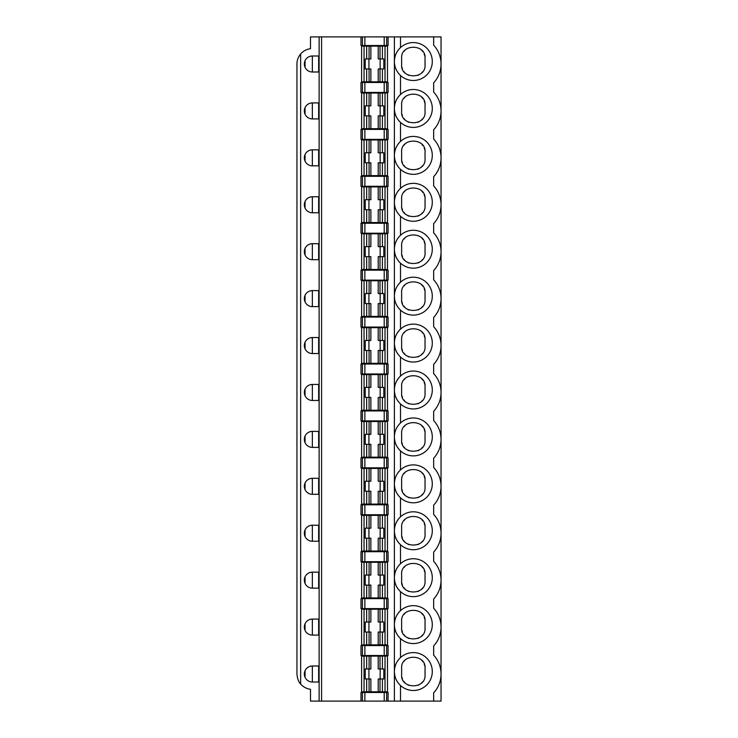 <?xml version="1.0" encoding="UTF-8"?>
<svg xmlns="http://www.w3.org/2000/svg" width="738" height="738" viewBox="0 0 738 738"><rect width="100%" height="100%" fill="white"/><g stroke="black" fill="none" stroke-linecap="round" stroke-linejoin="round"><path stroke-width="1.11" d="M310.098 56.309L312.349 55.987A8.007 8.007 0 0 0 304.342 63.994A8.007 8.007 0 0 0 312.349 72.001L311.316 71.937M310.384 71.752L309.545 71.494M308.807 71.18L308.18 70.83M305.043 67.269L305.043 60.719M307.192 57.868L308.392 57.038M319.12 55.987L312.349 55.987L312.349 72.001L319.12 72.001L319.12 55.987L319.12 72.001M318.659 55.987L318.659 72.001M362.413 701.1L362.413 692.475L388.087 692.475L388.087 701.1L310.495 701.1L310.495 689.292A15.397 15.397 0 0 1 300.643 684.006C298.622 682.096 297.386 678.757 296.953 674.006L296.953 63.994C296.916 60.433 298.143 57.094 300.643 53.994A15.397 15.397 0 0 1 310.495 48.708L310.495 36.9L360.993 36.9L360.993 45.525L388.087 45.525L388.087 36.9L386.666 36.9L386.666 45.525M385.033 81.817L385.033 46.079L387.478 46.088L387.478 81.807L361.611 81.807L361.611 46.088L370.873 46.125L370.873 58.939L369.083 58.939L369.083 46.088M380.005 622.023L380.005 609.173L378.207 609.21L378.207 622.023L383.825 622.023L383.825 632.042L378.207 632.042L378.207 644.855L361.611 644.892L361.611 609.173L370.873 609.21L370.873 622.023L369.083 622.023L369.083 609.173M380.162 622.023L380.162 632.042M366.675 644.901L366.675 632.042L365.255 632.042L365.255 622.023L369.083 622.023M368.926 622.023L368.926 632.042M366.675 632.042L370.873 632.042L370.873 644.855M401.638 627.697L401.638 621.534L401.638 627.697C400.337 642.614 426.343 642.604 425.033 627.697L425.033 621.534L425.033 627.697M422.477 635.003A11.697 11.697 0 0 1 421.785 635.796M418.658 638.121A11.697 11.697 0 0 1 417.985 638.435M408.704 638.444A11.697 11.697 0 0 1 408.077 638.149M404.894 635.796A11.697 11.697 0 0 1 403.806 634.477M402.459 632.014A11.697 11.697 0 0 1 401.924 630.289M401.638 621.534C400.337 606.636 426.333 606.618 425.033 621.534M404.055 614.413A11.697 11.697 0 0 1 404.894 613.444M421.776 613.435A11.697 11.697 0 0 1 422.902 614.8M424.212 617.217A11.697 11.697 0 0 1 424.747 618.951M386.666 598.629L360.993 598.629L360.993 608.61L388.087 608.61L388.087 598.629L386.666 598.629L386.666 608.61M385.033 644.901L385.033 609.164L387.478 609.173L387.478 644.892L378.207 644.855M385.033 609.164L380.005 609.173M378.207 609.21L370.873 609.21M310.098 619.394L312.349 619.071L312.349 635.086L311.316 635.021M310.384 634.837L309.545 634.579M308.807 634.265L308.18 633.914M305.043 630.353L305.043 623.804M307.192 620.953L308.392 620.123M318.659 619.071L318.659 635.086M394.387 671.718C394.535 677.143 396.564 681.737 400.494 685.482L400.494 701.1L441.047 701.1L441.047 36.9L400.494 36.9L400.494 47.592A18.957 18.957 0 0 1 426.924 48.311A18.957 18.957 0 0 1 426.924 74.75A18.957 18.957 0 0 1 400.494 75.479C396.564 71.724 394.535 67.13 394.387 61.706M388.087 645.556L360.993 645.556L360.993 655.529L388.087 655.529L388.087 645.556M361.611 644.8L361.611 609.265M387.478 609.265L387.478 644.8M319.12 619.071L312.349 619.071A8.007 8.007 0 0 0 304.342 627.079A8.007 8.007 0 0 0 312.349 635.086L319.12 635.086L319.12 619.071L319.12 635.086M433.658 701.1L433.658 692.844A27.712 27.712 0 0 0 433.658 655.169L433.658 645.925A27.712 27.712 0 0 0 433.658 608.241L433.658 598.998A27.712 27.712 0 0 0 433.658 561.314L433.658 552.07A27.712 27.712 0 0 0 433.658 514.395L433.658 505.152A27.712 27.712 0 0 0 433.658 467.468L433.658 458.224A27.712 27.712 0 0 0 433.658 420.549L433.658 411.306A27.712 27.712 0 0 0 433.658 373.622L433.658 364.378A27.712 27.712 0 0 0 433.658 326.694L433.658 317.451A27.712 27.712 0 0 0 433.658 279.776L433.658 270.532A27.712 27.712 0 0 0 433.658 232.848L433.658 223.605A27.712 27.712 0 0 0 433.658 185.93L433.658 176.686A27.712 27.712 0 0 0 433.658 139.002L433.658 129.759A27.712 27.712 0 0 0 433.658 92.075L433.658 82.831A27.712 27.712 0 0 0 433.658 45.156L433.658 36.9M380.005 575.096L380.005 562.245L378.207 562.282L378.207 575.096L383.825 575.096L383.825 585.114L378.207 585.114L378.207 597.937L361.611 597.965L361.611 562.255L370.873 562.282L370.873 575.096L369.083 575.096L369.083 562.245M380.162 575.096L380.162 585.114M366.675 597.974L366.675 585.114L365.255 585.114L365.255 575.096L369.083 575.096M368.926 575.096L368.926 585.114M366.675 585.114L370.873 585.114L370.873 597.937M401.638 580.769L401.638 574.616L401.638 580.769C400.337 595.695 426.343 595.677 425.033 580.769L425.033 574.616L425.033 580.769M422.477 588.085A11.697 11.697 0 0 1 421.785 588.869M418.658 591.193A11.697 11.697 0 0 1 417.985 591.516M408.704 591.516A11.697 11.697 0 0 1 408.077 591.221M404.894 588.878A11.697 11.697 0 0 1 403.806 587.559M402.459 585.086A11.697 11.697 0 0 1 401.924 583.361M401.638 574.616C400.337 559.708 426.333 559.699 425.033 574.616M404.055 567.485A11.697 11.697 0 0 1 404.894 566.516M421.776 566.507A11.697 11.697 0 0 1 422.902 567.873M424.212 570.299A11.697 11.697 0 0 1 424.747 572.024M310.098 572.476L312.349 572.153L312.349 588.158L311.316 588.094M310.384 587.918L309.545 587.66M308.807 587.337L308.18 586.987M305.043 583.426L305.043 576.885M307.192 574.035L308.392 573.195M318.659 572.153L318.659 588.158M385.033 597.974L385.033 562.245L387.478 562.255L387.478 597.965L378.207 597.937M385.033 562.245L380.005 562.245M378.207 562.282L370.873 562.282M386.666 551.71L360.993 551.71L360.993 561.683L388.087 561.683L388.087 551.71L386.666 551.71L386.666 561.683M312.349 572.153A8.007 8.007 0 0 0 304.342 580.16A8.007 8.007 0 0 0 312.349 588.158L319.12 588.158L319.12 572.153L312.349 572.153M361.611 597.881L361.611 562.338M387.478 562.338L387.478 597.881M380.005 528.177L380.005 515.327L378.207 515.364L378.207 528.177L383.825 528.177L383.825 538.196L378.207 538.196L378.207 551.009L361.611 551.046L361.611 515.327L370.873 515.364L370.873 528.177L369.083 528.177L369.083 515.327M380.162 528.177L380.162 538.196M366.675 551.055L366.675 538.196L365.255 538.196L365.255 528.177L369.083 528.177M368.926 528.177L368.926 538.196M366.675 538.196L370.873 538.196L370.873 551.009M401.638 533.851L401.638 527.688L401.638 533.851C400.337 548.768 426.343 548.758 425.033 533.851L425.033 527.688L425.033 533.851M422.477 541.157A11.697 11.697 0 0 1 421.785 541.941M418.658 544.266A11.697 11.697 0 0 1 417.985 544.589M408.704 544.598A11.697 11.697 0 0 1 408.077 544.303M404.894 541.95A11.697 11.697 0 0 1 403.806 540.631M402.459 538.168A11.697 11.697 0 0 1 401.924 536.434M401.638 527.688C400.337 512.79 426.333 512.772 425.033 527.688M404.055 520.567A11.697 11.697 0 0 1 404.894 519.598M421.776 519.58A11.697 11.697 0 0 1 422.902 520.945M424.212 523.371A11.697 11.697 0 0 1 424.747 525.096M386.666 504.783L360.993 504.783L360.993 514.755L388.087 514.755L388.087 504.783L386.666 504.783L386.666 514.755M385.033 551.055L385.033 515.318L387.478 515.327L387.478 551.046L378.207 551.009M385.033 515.318L380.005 515.327M378.207 515.364L370.873 515.364M310.098 525.548L312.349 525.225L312.349 541.24L311.316 541.175M310.384 540.991L309.545 540.733M308.807 540.419L308.18 540.068M305.043 536.508L305.043 529.958M307.192 527.107L308.392 526.277M318.659 525.225L318.659 541.24M361.611 550.954L361.611 515.41M387.478 515.41L387.478 550.954M319.12 525.225L312.349 525.225A8.007 8.007 0 0 0 304.342 533.233A8.007 8.007 0 0 0 312.349 541.24L319.12 541.24L319.12 525.225L319.12 541.24M380.005 481.25L380.005 468.399L378.207 468.436L378.207 481.25L383.825 481.25L383.825 491.268L378.207 491.268L378.207 504.082L361.611 504.119L361.611 468.399L370.873 468.436L370.873 481.25L369.083 481.25L369.083 468.399M380.162 481.25L380.162 491.268M366.675 504.128L366.675 491.268L365.255 491.268L365.255 481.25L369.083 481.25M368.926 481.25L368.926 491.268M366.675 491.268L370.873 491.268L370.873 504.082M401.638 486.923L401.638 480.77L401.638 486.923C400.337 501.849 426.343 501.831 425.033 486.923L425.033 480.77L425.033 486.923M422.477 494.229A11.697 11.697 0 0 1 421.785 495.023M418.658 497.347A11.697 11.697 0 0 1 417.985 497.661M408.704 497.67A11.697 11.697 0 0 1 408.077 497.375M404.894 495.032A11.697 11.697 0 0 1 403.806 493.713M402.459 491.24A11.697 11.697 0 0 1 401.924 489.515M401.638 480.77C400.337 465.863 426.333 465.844 425.033 480.77M404.055 473.639A11.697 11.697 0 0 1 404.894 472.671M421.776 472.661A11.697 11.697 0 0 1 422.902 474.027M424.212 476.444A11.697 11.697 0 0 1 424.747 478.178M310.098 478.621L312.349 478.307L312.349 494.312L311.316 494.248M310.384 494.073L309.545 493.805M308.807 493.491L308.18 493.141M305.043 489.58L305.043 483.039M307.192 480.18L308.392 479.349M318.659 478.307L318.659 494.312M385.033 504.128L385.033 468.39L387.478 468.399L387.478 504.119L378.207 504.082M385.033 468.39L380.005 468.399M378.207 468.436L370.873 468.436M386.666 457.855L360.993 457.855L360.993 467.837L388.087 467.837L388.087 457.855L386.666 457.855L386.666 467.837M312.349 478.307A8.007 8.007 0 0 0 304.342 486.305A8.007 8.007 0 0 0 312.349 494.312L319.12 494.312L319.12 478.307L312.349 478.307M361.611 504.036L361.611 468.492M387.478 468.492L387.478 504.036M380.005 434.331L380.005 421.481L378.207 421.509L378.207 434.331L383.825 434.331L383.825 444.35L378.207 444.35L378.207 457.163L361.611 457.191L361.611 421.481L370.873 421.509L370.873 434.331L369.083 434.331L369.083 421.481M380.162 434.331L380.162 444.35M366.675 457.2L366.675 444.35L365.255 444.35L365.255 434.331L369.083 434.331M368.926 434.331L368.926 444.35M366.675 444.35L370.873 444.35L370.873 457.163M401.638 440.005L401.638 433.843L401.638 440.005C400.337 454.922 426.343 454.903 425.033 440.005L425.033 433.843L425.033 440.005M422.477 447.311A11.697 11.697 0 0 1 421.785 448.095M418.658 450.42A11.697 11.697 0 0 1 417.985 450.743M408.704 450.743A11.697 11.697 0 0 1 408.077 450.457M404.894 448.104A11.697 11.697 0 0 1 403.806 446.785M402.459 444.322A11.697 11.697 0 0 1 401.924 442.588M401.638 433.843C400.337 418.935 426.333 418.926 425.033 433.843M404.055 426.721A11.697 11.697 0 0 1 404.894 425.752M421.776 425.734A11.697 11.697 0 0 1 422.902 427.099M424.212 429.525A11.697 11.697 0 0 1 424.747 431.25M386.666 410.937L360.993 410.937L360.993 420.909L388.087 420.909L388.087 410.937L386.666 410.937L386.666 420.909M385.033 457.2L385.033 421.472L387.478 421.481L387.478 457.191L378.207 457.163M385.033 421.472L380.005 421.481M378.207 421.509L370.873 421.509M310.098 431.702L312.349 431.379L312.349 447.394L311.316 447.32M310.384 447.145L309.545 446.887M308.807 446.564L308.18 446.222M305.043 442.662L305.043 436.112M307.192 433.261L308.392 432.431M318.659 431.379L318.659 447.394M361.611 457.108L361.611 421.564M387.478 421.564L387.478 457.108M319.12 431.379L312.349 431.379A8.007 8.007 0 0 0 304.342 439.387A8.007 8.007 0 0 0 312.349 447.394L319.12 447.394L319.12 431.379L319.12 447.394M380.005 387.404L380.005 374.553L378.207 374.59L378.207 387.404L383.825 387.404L383.825 397.422L378.207 397.422L378.207 410.236L361.611 410.273L361.611 374.553L370.873 374.59L370.873 387.404L369.083 387.404L369.083 374.553M380.162 387.404L380.162 397.422M366.675 410.282L366.675 397.422L365.255 397.422L365.255 387.404L369.083 387.404M368.926 387.404L368.926 397.422M366.675 397.422L370.873 397.422L370.873 410.236M401.638 393.077L401.638 386.924L401.638 393.077C400.337 407.994 426.343 407.985 425.033 393.077L425.033 386.924L425.033 393.077M422.477 400.383A11.697 11.697 0 0 1 421.785 401.177M418.658 403.501A11.697 11.697 0 0 1 417.985 403.815M408.704 403.824A11.697 11.697 0 0 1 408.077 403.529M404.894 401.177A11.697 11.697 0 0 1 403.806 399.858M402.459 397.395A11.697 11.697 0 0 1 401.924 395.669M401.638 386.924C400.337 372.017 426.333 371.998 425.033 386.924M404.055 379.793A11.697 11.697 0 0 1 404.894 378.825M421.776 378.815A11.697 11.697 0 0 1 422.902 380.181M424.212 382.598A11.697 11.697 0 0 1 424.747 384.332M310.098 384.775L312.349 384.452L312.349 400.466L311.316 400.402M310.384 400.227L309.545 399.959M308.807 399.645L308.18 399.295M305.043 395.734L305.043 389.184M307.192 386.334L308.392 385.504M318.659 384.452L318.659 400.466M385.033 410.282L385.033 374.544L387.478 374.553L387.478 410.273L378.207 410.236M385.033 374.544L380.005 374.553M378.207 374.59L370.873 374.59M386.666 364.009L360.993 364.009L360.993 373.991L388.087 373.991L388.087 364.009L386.666 364.009L386.666 373.991M312.349 384.452A8.007 8.007 0 0 0 304.342 392.459A8.007 8.007 0 0 0 312.349 400.466L319.12 400.466L319.12 384.452L312.349 384.452M361.611 410.19L361.611 374.646M387.478 374.646L387.478 410.19M380.005 340.476L380.005 327.626L378.207 327.663L378.207 340.476L383.825 340.476L383.825 350.495L378.207 350.495L378.207 363.317L361.611 363.345L361.611 327.635L370.873 327.663L370.873 340.476L369.083 340.476L369.083 327.626M380.162 340.476L380.162 350.495M366.675 363.354L366.675 350.495L365.255 350.495L365.255 340.476L369.083 340.476M368.926 340.476L368.926 350.495M366.675 350.495L370.873 350.495L370.873 363.317M401.638 346.15L401.638 339.997L401.638 346.15C400.337 361.076 426.343 361.057 425.033 346.15L425.033 339.997L425.033 346.15M422.477 353.465A11.697 11.697 0 0 1 421.785 354.249M418.658 356.574A11.697 11.697 0 0 1 417.985 356.897M408.704 356.897A11.697 11.697 0 0 1 408.077 356.602M404.894 354.258A11.697 11.697 0 0 1 403.806 352.939M402.459 350.467A11.697 11.697 0 0 1 401.924 348.742M401.638 339.997C400.337 325.089 426.333 325.08 425.033 339.997M404.055 332.866A11.697 11.697 0 0 1 404.894 331.897M421.776 331.888A11.697 11.697 0 0 1 422.902 333.253M424.212 335.679A11.697 11.697 0 0 1 424.747 337.404M386.666 317.091L360.993 317.091L360.993 327.063L388.087 327.063L388.087 317.091L386.666 317.091L386.666 327.063M385.033 363.354L385.033 327.626L387.478 327.635L387.478 363.345L378.207 363.317M385.033 327.626L380.005 327.626M378.207 327.663L370.873 327.663M310.098 337.856L312.349 337.534L312.349 353.539L311.316 353.474M310.384 353.299L309.545 353.041M308.807 352.718L308.18 352.367M305.043 348.806L305.043 342.266M307.192 339.415L308.392 338.576M318.659 337.534L318.659 353.539M361.611 363.262L361.611 327.718M387.478 327.718L387.478 363.262M319.12 337.534L312.349 337.534A8.007 8.007 0 0 0 304.342 345.541A8.007 8.007 0 0 0 312.349 353.539L319.12 353.539L319.12 337.534L319.12 353.539M394.387 343.244C394.535 348.677 396.564 353.271 400.494 357.017A18.957 18.957 0 0 0 426.924 356.297A18.957 18.957 0 0 0 426.924 329.858A18.957 18.957 0 0 0 400.494 329.13C396.564 332.884 394.535 337.469 394.387 342.902M425.033 299.231L425.033 293.069L425.033 299.231C426.343 314.139 400.337 314.148 401.638 299.231L401.638 293.069L401.638 299.231M404.055 285.947A11.697 11.697 0 0 1 404.894 284.979M421.776 284.96A11.697 11.697 0 0 1 422.902 286.326M424.212 288.752A11.697 11.697 0 0 1 424.747 290.486M422.477 306.538A11.697 11.697 0 0 1 421.785 307.322M418.658 309.656A11.697 11.697 0 0 1 417.985 309.969M408.704 309.978A11.697 11.697 0 0 1 408.077 309.683M404.894 307.331A11.697 11.697 0 0 1 403.806 306.012M402.459 303.549A11.697 11.697 0 0 1 401.924 301.814M380.005 293.558L380.005 280.708L378.207 280.744L378.207 293.558L383.825 293.558L383.825 303.576L378.207 303.576L378.207 316.39L361.611 316.427L361.611 280.708L370.873 280.744L370.873 293.558L369.083 293.558L369.083 280.708M380.162 293.558L380.162 303.576M366.675 316.436L366.675 303.576L365.255 303.576L365.255 293.558L369.083 293.558M368.926 293.558L368.926 303.576M366.675 303.576L370.873 303.576L370.873 316.39M401.638 293.069C400.337 278.171 426.333 278.152 425.033 293.069M310.098 290.929L312.349 290.606L312.349 306.621L311.316 306.556M310.384 306.371L309.545 306.113M308.807 305.8L308.18 305.449M305.043 301.888L305.043 295.338M307.192 292.488L308.392 291.658M318.659 290.606L318.659 306.621M385.033 316.436L385.033 280.698L387.478 280.708L387.478 316.427L378.207 316.39M385.033 280.698L380.005 280.708M378.207 280.744L370.873 280.744M312.349 290.606A8.007 8.007 0 0 0 304.342 298.613A8.007 8.007 0 0 0 312.349 306.621L319.12 306.621L319.12 290.606L312.349 290.606M361.611 316.334L361.611 280.791M387.478 280.791L387.478 316.334M360.993 280.145L388.087 280.145L388.087 270.163L360.993 270.163L360.993 280.145M394.387 296.325C394.535 301.75 396.564 306.344 400.494 310.098A18.957 18.957 0 0 0 426.924 309.37A18.957 18.957 0 0 0 426.924 282.931A18.957 18.957 0 0 0 400.494 282.211C396.564 285.957 394.535 290.551 394.387 295.975M425.033 252.304L425.033 246.151L425.033 252.304C426.343 267.211 400.337 267.23 401.638 252.304L401.638 246.151L401.638 252.304M404.055 239.02A11.697 11.697 0 0 1 404.894 238.051M421.776 238.042A11.697 11.697 0 0 1 422.902 239.407M424.212 241.824A11.697 11.697 0 0 1 424.747 243.558M422.477 259.61A11.697 11.697 0 0 1 421.785 260.403M418.658 262.728A11.697 11.697 0 0 1 417.985 263.042M408.704 263.051A11.697 11.697 0 0 1 408.077 262.756M404.894 260.413A11.697 11.697 0 0 1 403.806 259.093M402.459 256.621A11.697 11.697 0 0 1 401.924 254.896M380.005 246.63L380.005 233.78L378.207 233.817L378.207 246.63L383.825 246.63L383.825 256.649L378.207 256.649L378.207 269.462L361.611 269.499L361.611 233.78L370.873 233.817L370.873 246.63L369.083 246.63L369.083 233.78M380.162 246.63L380.162 256.649M366.675 269.508L366.675 256.649L365.255 256.649L365.255 246.63L369.083 246.63M368.926 246.63L368.926 256.649M366.675 256.649L370.873 256.649L370.873 269.462M401.638 246.151C400.337 231.243 426.333 231.225 425.033 246.151M385.033 269.508L385.033 233.78L387.478 233.78L387.478 269.499L378.207 269.462M385.033 233.78L380.005 233.78M378.207 233.817L370.873 233.817M310.098 244.01L312.349 243.688L312.349 259.693L311.316 259.628M310.384 259.453L309.545 259.186M308.807 258.872L308.18 258.521M305.043 254.961L305.043 248.42M307.192 245.56L308.392 244.73M318.659 243.688L318.659 259.693M360.993 233.217L388.087 233.217L388.087 223.245L360.993 223.245L360.993 233.217M361.611 269.416L361.611 233.872M387.478 233.872L387.478 269.416M319.12 243.688L312.349 243.688A8.007 8.007 0 0 0 304.342 251.695A8.007 8.007 0 0 0 312.349 259.693L319.12 259.693L319.12 243.688L319.12 259.693M394.387 249.398C394.535 254.831 396.564 259.416 400.494 263.171A18.957 18.957 0 0 0 426.924 262.442A18.957 18.957 0 0 0 426.924 236.012A18.957 18.957 0 0 0 400.494 235.284C396.564 239.038 394.535 243.623 394.387 249.057M425.033 205.385L425.033 199.223L425.033 205.385C426.343 220.284 400.337 220.302 401.638 205.385L401.638 199.223L401.638 205.385M404.055 192.101A11.697 11.697 0 0 1 404.894 191.133M421.776 191.114A11.697 11.697 0 0 1 422.902 192.48M424.212 194.906A11.697 11.697 0 0 1 424.747 196.631M422.477 212.692A11.697 11.697 0 0 1 421.785 213.476M418.658 215.8A11.697 11.697 0 0 1 417.985 216.123M408.704 216.123A11.697 11.697 0 0 1 408.077 215.837M404.894 213.485A11.697 11.697 0 0 1 403.806 212.166M402.459 209.703A11.697 11.697 0 0 1 401.924 207.968M380.005 199.712L380.005 186.862L378.207 186.898L378.207 199.712L383.825 199.712L383.825 209.73L378.207 209.73L378.207 222.544L361.611 222.572L361.611 186.862L370.873 186.898L370.873 199.712L369.083 199.712L369.083 186.862M380.162 199.712L380.162 209.73M366.675 222.581L366.675 209.73L365.255 209.73L365.255 199.712L369.083 199.712M368.926 199.712L368.926 209.73M366.675 209.73L370.873 209.73L370.873 222.544M401.638 199.223C400.337 184.316 426.333 184.306 425.033 199.223M310.098 197.083L312.349 196.76L312.349 212.775L311.316 212.71M310.384 212.526L309.545 212.267M308.807 211.944L308.18 211.603M305.043 208.042L305.043 201.492M307.192 198.642L308.392 197.812M318.659 196.76L318.659 212.775M385.033 222.581L385.033 186.852L387.478 186.862L387.478 222.572L378.207 222.544M385.033 186.852L380.005 186.862M378.207 186.898L370.873 186.898M312.349 196.76A8.007 8.007 0 0 0 304.342 204.767A8.007 8.007 0 0 0 312.349 212.775L319.12 212.775L319.12 196.76L312.349 196.76M387.478 186.945L387.478 222.489M360.993 186.29L388.087 186.29L388.087 176.317L360.993 176.317L360.993 186.29M394.387 202.48C394.535 207.904 396.564 212.498 400.494 216.243A18.957 18.957 0 0 0 426.924 215.524A18.957 18.957 0 0 0 426.924 189.085A18.957 18.957 0 0 0 400.494 188.356C396.564 192.111 394.535 196.705 394.387 202.129M425.033 158.458L425.033 152.305L425.033 158.458C426.343 173.365 400.337 173.375 401.638 158.458L401.638 152.305L401.638 158.458M404.055 145.174A11.697 11.697 0 0 1 404.894 144.205M421.776 144.196A11.697 11.697 0 0 1 422.902 145.561M424.212 147.978A11.697 11.697 0 0 1 424.747 149.713M422.477 165.764A11.697 11.697 0 0 1 421.785 166.557M418.658 168.882A11.697 11.697 0 0 1 417.985 169.196M408.704 169.205A11.697 11.697 0 0 1 408.077 168.91M404.894 166.557A11.697 11.697 0 0 1 403.806 165.238M402.459 162.775A11.697 11.697 0 0 1 401.924 161.05M380.005 152.784L380.005 139.934L378.207 139.971L378.207 152.784L383.825 152.784L383.825 162.803L378.207 162.803L378.207 175.616L361.611 175.653L361.611 139.934L370.873 139.971L370.873 152.784L369.083 152.784L369.083 139.934M380.162 152.784L380.162 162.803M366.675 175.662L366.675 162.803L365.255 162.803L365.255 152.784L369.083 152.784M368.926 152.784L368.926 162.803M366.675 162.803L370.873 162.803L370.873 175.616M401.638 152.305C400.337 137.397 426.333 137.379 425.033 152.305M385.033 175.662L385.033 139.925L387.478 139.934L387.478 175.653L378.207 175.616M385.033 139.925L380.005 139.934M378.207 139.971L370.873 139.971M310.098 150.155L312.349 149.842L312.349 165.847L311.316 165.782M310.384 165.607L309.545 165.34M308.807 165.026L308.18 164.675M305.043 161.115L305.043 154.565M307.192 151.714L308.392 150.884M318.659 149.842L318.659 165.847M360.993 139.371L388.087 139.371L388.087 129.39L360.993 129.39L360.993 139.371M319.12 149.842L312.349 149.842A8.007 8.007 0 0 0 304.342 157.84A8.007 8.007 0 0 0 312.349 165.847L319.12 165.847L319.12 149.842L319.12 165.847M394.387 155.552C394.535 160.985 396.564 165.57 400.494 169.325A18.957 18.957 0 0 0 426.924 168.596A18.957 18.957 0 0 0 426.924 142.157A18.957 18.957 0 0 0 400.494 141.438C396.564 145.183 394.535 149.777 394.387 155.211M425.033 111.53L425.033 105.377L425.033 111.53C426.343 126.438 400.337 126.456 401.638 111.53L401.638 105.377L401.638 111.53M404.055 98.246A11.697 11.697 0 0 1 404.894 97.278M421.776 97.268A11.697 11.697 0 0 1 422.902 98.634M424.212 101.06A11.697 11.697 0 0 1 424.747 102.785M422.477 118.846A11.697 11.697 0 0 1 421.785 119.63M418.658 121.954A11.697 11.697 0 0 1 417.985 122.277M408.704 122.277A11.697 11.697 0 0 1 408.077 121.982M404.894 119.639A11.697 11.697 0 0 1 403.806 118.32M402.459 115.848A11.697 11.697 0 0 1 401.924 114.122M380.005 105.857L380.005 93.006L378.207 93.043L378.207 105.857L383.825 105.857L383.825 115.875L378.207 115.875L378.207 128.698L361.611 128.726L361.611 93.016L370.873 93.043L370.873 105.857L369.083 105.857L369.083 93.006M380.162 105.857L380.162 115.875M366.675 128.735L366.675 115.875L365.255 115.875L365.255 105.857L369.083 105.857M368.926 105.857L368.926 115.875M366.675 115.875L370.873 115.875L370.873 128.698M401.638 105.377C400.337 90.47 426.333 90.46 425.033 105.377M310.098 103.237L312.349 102.914L312.349 118.929L311.316 118.855M310.384 118.68L309.545 118.421M308.807 118.098L308.18 117.748M305.043 114.187L305.043 107.647M307.192 104.796L308.392 103.957M318.659 102.914L318.659 118.929M385.033 128.735L385.033 93.006L387.478 93.016L387.478 128.726L378.207 128.698M385.033 93.006L380.005 93.006M378.207 93.043L370.873 93.043M312.349 102.914A8.007 8.007 0 0 0 304.342 110.921A8.007 8.007 0 0 0 312.349 118.929L319.12 118.929L319.12 102.914L312.349 102.914M360.993 92.444L388.087 92.444L388.087 82.472L360.993 82.472L360.993 92.444M394.387 108.624C394.535 114.058 396.564 118.652 400.494 122.397A18.957 18.957 0 0 0 426.924 121.678A18.957 18.957 0 0 0 426.924 95.239A18.957 18.957 0 0 0 400.494 94.51C396.564 98.265 394.535 102.85 394.387 108.283M425.033 64.612L425.033 58.45L425.033 64.612C426.343 79.52 400.337 79.529 401.638 64.612L401.638 58.45L401.638 64.612M404.055 51.328A11.697 11.697 0 0 1 404.894 50.359M421.776 50.341A11.697 11.697 0 0 1 422.902 51.715M424.212 54.132A11.697 11.697 0 0 1 424.747 55.867M422.477 71.918A11.697 11.697 0 0 1 421.785 72.702M418.658 75.036A11.697 11.697 0 0 1 417.985 75.35M408.704 75.359A11.697 11.697 0 0 1 408.077 75.064M404.894 72.711A11.697 11.697 0 0 1 403.806 71.392M402.459 68.929A11.697 11.697 0 0 1 401.924 67.195M380.005 58.939L380.005 46.088L378.207 46.125L378.207 58.939L383.825 58.939L383.825 68.957L378.207 68.957L378.207 81.77M380.162 58.939L380.162 68.957M366.675 81.817L366.675 68.957L365.255 68.957L365.255 58.939L369.083 58.939M368.926 58.939L368.926 68.957M366.675 68.957L370.873 68.957L370.873 81.77M401.638 58.45C400.337 43.551 426.333 43.533 425.033 58.45M385.033 46.079L380.005 46.088M378.207 46.125L370.873 46.125M362.413 45.525L362.413 36.9L386.666 36.9M362.413 36.9L360.993 36.9M394.387 61.355C394.535 55.931 396.564 51.337 400.494 47.592M388.087 36.9L400.494 36.9M400.494 75.479L400.494 94.51M400.494 122.397L400.494 141.438M400.494 169.325L400.494 188.356M400.494 216.243L400.494 235.284M400.494 263.171L400.494 282.211M400.494 310.098L400.494 329.13M310.098 666.322L312.349 665.999L312.349 682.013L311.316 681.94M310.384 681.764L309.545 681.506M308.807 681.183L308.18 680.842M305.043 677.281L305.043 670.731M307.192 667.881L308.392 667.051M385.033 691.82L385.033 656.091L387.478 656.1L387.478 691.81L380.005 691.82L380.005 678.969L378.207 678.969L378.207 691.783L361.611 691.81L361.611 656.1L370.873 656.128L370.873 668.951L369.083 668.951L369.083 656.1M380.005 691.82L378.207 691.783M366.675 691.82L366.675 678.969L365.255 678.969L365.255 668.951L369.083 668.951M378.207 656.128L378.207 668.951L380.005 668.951L380.005 656.1L370.873 656.128M380.005 656.1L385.033 656.091M312.349 665.999A8.007 8.007 0 0 0 304.342 674.006A8.007 8.007 0 0 0 312.349 682.013L319.12 682.013L319.12 665.999L312.349 665.999M318.659 665.999L318.659 682.013M400.494 701.1L388.087 701.1M400.494 357.017L400.494 376.057A18.957 18.957 0 0 1 426.924 376.777A18.957 18.957 0 0 1 426.924 403.216A18.957 18.957 0 0 1 400.494 403.944L400.494 422.975A18.957 18.957 0 0 1 426.924 423.704A18.957 18.957 0 0 1 426.924 450.143A18.957 18.957 0 0 1 400.494 450.863L400.494 469.903A18.957 18.957 0 0 1 426.924 470.632A18.957 18.957 0 0 1 426.924 497.061A18.957 18.957 0 0 1 400.494 497.79L400.494 516.831A18.957 18.957 0 0 1 426.924 517.55A18.957 18.957 0 0 1 426.924 543.989A18.957 18.957 0 0 1 400.494 544.718L400.494 563.749A18.957 18.957 0 0 1 426.924 564.478A18.957 18.957 0 0 1 426.924 590.907A18.957 18.957 0 0 1 400.494 591.636L400.494 610.677A18.957 18.957 0 0 1 426.924 611.396A18.957 18.957 0 0 1 426.924 637.835A18.957 18.957 0 0 1 400.494 638.564L400.494 657.595A18.957 18.957 0 0 1 426.924 658.324A18.957 18.957 0 0 1 426.924 684.763A18.957 18.957 0 0 1 400.494 685.482M320.486 701.1L352.847 701.1M341.832 701.1L355.928 701.1M394.387 671.368C394.535 665.944 396.564 661.349 400.494 657.595M401.638 668.462C400.337 653.554 426.333 653.545 425.033 668.462L425.033 674.624C426.343 689.523 400.337 689.541 401.638 674.624L401.638 668.462L401.638 674.624M404.055 661.34A11.697 11.697 0 0 1 404.894 660.372M421.776 660.353A11.697 11.697 0 0 1 422.902 661.718M424.212 664.145A11.697 11.697 0 0 1 424.747 665.87M425.033 674.624L425.033 668.462M422.477 681.93A11.697 11.697 0 0 1 421.785 682.715M418.658 685.039A11.697 11.697 0 0 1 417.985 685.362M408.704 685.362A11.697 11.697 0 0 1 408.077 685.076M404.894 682.724A11.697 11.697 0 0 1 403.806 681.405M402.459 678.942A11.697 11.697 0 0 1 401.924 677.207M366.675 678.969L370.873 678.969L370.873 691.783M362.413 692.475L360.993 692.475L360.993 701.1M387.478 691.727L387.478 656.183M380.162 668.951L380.162 678.969M380.005 668.951L383.825 668.951L383.825 678.969L380.005 678.969M361.611 656.183L361.611 691.727M368.926 668.951L368.926 678.969M321.584 701.1L321.584 36.9M319.12 701.1L319.12 36.9M394.387 36.9L394.387 701.1M400.494 638.564C396.564 634.809 394.535 630.224 394.387 624.791M394.387 624.449C394.535 619.016 396.564 614.422 400.494 610.677M400.494 591.636C396.564 587.891 394.535 583.297 394.387 577.863M394.387 577.522C394.535 572.088 396.564 567.504 400.494 563.749M400.494 544.718C396.564 540.963 394.535 536.369 394.387 530.945M394.387 530.594C394.535 525.17 396.564 520.576 400.494 516.831M400.494 497.79C396.564 494.036 394.535 489.451 394.387 484.017M394.387 483.676C394.535 478.242 396.564 473.658 400.494 469.903M400.494 450.863C396.564 447.117 394.535 442.523 394.387 437.099M394.387 436.748C394.535 431.324 396.564 426.73 400.494 422.975M400.494 403.944C396.564 400.19 394.535 395.605 394.387 390.171M394.387 389.83C394.535 384.397 396.564 379.802 400.494 376.057M384.212 608.61L384.212 598.629M364.867 598.629L364.867 608.61M362.413 608.61L362.413 598.629M369.083 644.892L369.083 632.042M380.005 644.892L380.005 632.042M382.413 644.901L382.413 632.042M382.413 622.023L382.413 609.164M366.675 622.023L366.675 609.164M364.055 644.901L364.055 609.164M369.083 597.965L369.083 585.114M380.005 597.965L380.005 585.114M382.413 597.974L382.413 585.114M382.413 575.096L382.413 562.245M366.675 575.096L366.675 562.245M364.055 597.974L364.055 562.245M384.212 561.683L384.212 551.71M364.867 551.71L364.867 561.683M362.413 561.683L362.413 551.71M319.12 588.158L319.12 572.153M384.212 514.755L384.212 504.783M364.867 504.783L364.867 514.755M362.413 514.755L362.413 504.783M369.083 551.046L369.083 538.196M380.005 551.046L380.005 538.196M382.413 551.055L382.413 538.196M382.413 528.177L382.413 515.318M366.675 528.177L366.675 515.318M364.055 551.055L364.055 515.318M369.083 504.119L369.083 491.268M380.005 504.119L380.005 491.268M382.413 504.128L382.413 491.268M382.413 481.25L382.413 468.39M366.675 481.25L366.675 468.39M364.055 504.128L364.055 468.39M384.212 467.837L384.212 457.855M364.867 457.855L364.867 467.837M362.413 467.837L362.413 457.855M319.12 494.312L319.12 478.307M384.212 420.909L384.212 410.937M364.867 410.937L364.867 420.909M362.413 420.909L362.413 410.937M369.083 457.2L369.083 444.35M380.005 457.2L380.005 444.35M382.413 457.2L382.413 444.35M382.413 434.331L382.413 421.472M366.675 434.331L366.675 421.472M364.055 457.2L364.055 421.472M369.083 410.273L369.083 397.422M380.005 410.273L380.005 397.422M382.413 410.282L382.413 397.422M382.413 387.404L382.413 374.544M366.675 387.404L366.675 374.544M364.055 410.282L364.055 374.544M384.212 373.991L384.212 364.009M364.867 364.009L364.867 373.991M362.413 373.991L362.413 364.009M319.12 400.466L319.12 384.452M384.212 327.063L384.212 317.091M364.867 317.091L364.867 327.063M362.413 327.063L362.413 317.091M369.083 363.345L369.083 350.495M380.005 363.345L380.005 350.495M382.413 363.354L382.413 350.495M382.413 340.476L382.413 327.626M366.675 340.476L366.675 327.626M364.055 363.354L364.055 327.626M369.083 316.427L369.083 303.576M380.005 316.427L380.005 303.576M382.413 316.436L382.413 303.576M382.413 293.558L382.413 280.698M366.675 293.558L366.675 280.698M364.055 316.436L364.055 280.698M319.12 306.621L319.12 290.606M369.083 269.499L369.083 256.649M380.005 269.499L380.005 256.649M382.413 269.508L382.413 256.649M382.413 246.63L382.413 233.78M366.675 246.63L366.675 233.78M364.055 269.508L364.055 233.78M369.083 222.581L369.083 209.73M380.005 222.581L380.005 209.73M382.413 222.581L382.413 209.73M382.413 199.712L382.413 186.852M366.675 199.712L366.675 186.852M364.055 222.581L364.055 186.852M319.12 212.775L319.12 196.76M369.083 175.653L369.083 162.803M380.005 175.653L380.005 162.803M382.413 175.662L382.413 162.803M382.413 152.784L382.413 139.925M366.675 152.784L366.675 139.925M364.055 175.662L364.055 139.925M369.083 128.726L369.083 115.875M380.005 128.726L380.005 115.875M382.413 128.735L382.413 115.875M382.413 105.857L382.413 93.006M366.675 105.857L366.675 93.006M364.055 128.735L364.055 93.006M319.12 118.929L319.12 102.914M369.083 81.807L369.083 68.957M380.005 81.807L380.005 68.957M382.413 81.817L382.413 68.957M382.413 58.939L382.413 46.079M366.675 58.939L366.675 46.079M364.055 81.817L364.055 46.079M384.212 45.525L384.212 36.9M364.867 36.9L364.867 45.525M386.666 82.472L386.666 92.444M384.212 92.444L384.212 82.472M364.867 82.472L364.867 92.444M362.413 92.444L362.413 82.472M386.666 129.39L386.666 139.371M384.212 139.371L384.212 129.39M364.867 129.39L364.867 139.371M362.413 139.371L362.413 129.39M386.666 176.317L386.666 186.29M384.212 186.29L384.212 176.317M364.867 176.317L364.867 186.29M362.413 186.29L362.413 176.317M386.666 223.245L386.666 233.217M384.212 233.217L384.212 223.245M364.867 223.245L364.867 233.217M362.413 233.217L362.413 223.245M386.666 270.163L386.666 280.145M384.212 280.145L384.212 270.163M364.867 270.163L364.867 280.145M362.413 280.145L362.413 270.163M364.055 691.82L364.055 656.091M386.666 692.475L386.666 701.1M319.12 682.013L319.12 665.999M369.083 691.82L369.083 678.969M364.867 692.475L364.867 701.1M362.413 655.529L362.413 645.556M366.675 668.951L366.675 656.091M300.643 53.994L300.643 684.006M384.212 701.1L384.212 692.475M382.413 668.951L382.413 656.091M364.867 645.556L364.867 655.529M384.212 655.529L384.212 645.556M386.666 645.556L386.666 655.529M382.413 691.82L382.413 678.969"/></g></svg>
